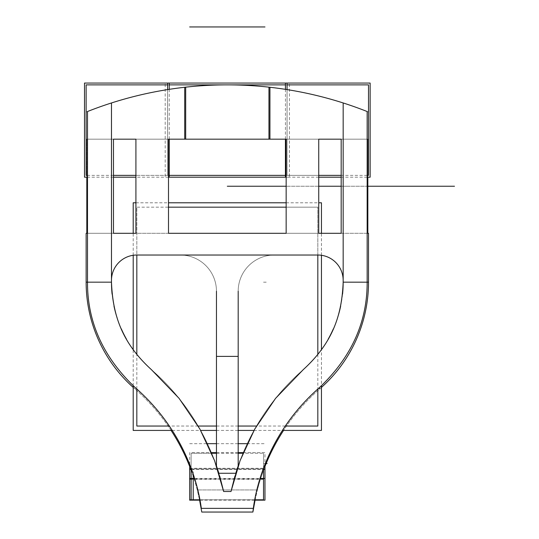 <?xml version="1.0" encoding="UTF-8"?>
<svg xmlns="http://www.w3.org/2000/svg" width="539" height="539" viewBox="0 0 539 539"><rect width="100%" height="100%" fill="white"/><g stroke="black" fill="none" stroke-linecap="round" stroke-linejoin="round"><path stroke-width="0.4" stroke-dasharray="2.69 2.02" d="M87.5 111.526L86.139 112.065A380.116 380.116 0 0 1 368.514 112.065L367.153 111.526L368.514 112.065L368.514 139.177L86.139 139.177L86.139 112.065A380.116 380.116 0 0 1 368.514 112.065L368.514 139.177L86.139 139.177L113.473 139.177L86.806 139.177L86.806 177.19L86.806 139.177L86.139 139.177L86.139 112.065L87.5 111.526M343.168 280.361L343.168 102.956L343.168 280.361A25.34 25.34 0 0 0 317.828 255.021A25.34 25.34 0 0 1 343.168 280.361L343.168 282.16L343.168 280.361M286.155 207.165L317.828 207.165L286.155 207.165L317.828 207.165L317.828 255.021L136.825 255.021A25.34 25.34 0 0 0 111.479 280.361L111.479 102.956L111.479 280.361A25.34 25.34 0 0 1 136.825 255.021L136.825 207.165L168.498 207.165M317.828 255.021L317.828 207.165L317.828 255.021L274.385 255.021A36.201 36.201 0 0 0 238.184 291.222A36.201 36.201 0 0 1 274.385 255.021A36.201 36.201 0 0 0 238.184 291.222L238.184 465.898A224.446 224.446 0 0 1 303.241 369.66A115.845 115.845 0 0 0 321.453 349.69L321.453 385.809M86.139 233.299L368.514 233.299L86.139 233.299M321.453 387.393A141.184 141.184 0 0 1 319.849 388.808A199.107 199.107 0 0 0 283.561 430.425A199.107 199.107 0 0 1 319.849 388.808A141.184 141.184 0 0 0 321.453 387.393M264.972 466.478A199.107 199.107 0 0 0 257.413 489.938L197.24 489.938A199.107 199.107 0 0 0 189.674 466.478A199.107 199.107 0 0 1 197.24 489.938L199.592 500.158L197.24 489.938L257.413 489.938A199.107 199.107 0 0 1 264.972 466.478M171.092 430.425A199.107 199.107 0 0 0 134.804 388.808A141.184 141.184 0 0 1 133.2 387.393A141.184 141.184 0 0 0 134.804 388.808A199.107 199.107 0 0 1 171.092 430.425M321.763 349.259A115.845 115.845 0 0 0 328.136 339.233M333.324 328.891A115.845 115.845 0 0 0 337.549 317.801M340.668 306.112A115.845 115.845 0 0 0 342.555 294.119M133.2 385.809L133.2 349.69A115.845 115.845 0 0 0 151.412 369.66A224.446 224.446 0 0 1 216.462 465.898L216.462 291.222A36.201 36.201 0 0 0 180.262 255.021L136.825 255.021L136.825 207.165L136.825 255.021M112.099 294.119A115.845 115.845 0 0 0 113.985 306.112M117.098 317.801A115.845 115.845 0 0 0 121.329 328.891M126.517 339.233A115.845 115.845 0 0 0 132.89 349.259M113.473 233.299L86.806 233.299L113.473 233.299L113.473 139.177L113.473 233.299M367.847 233.299L341.18 233.299L341.18 139.177L368.514 139.177L341.18 139.177L341.18 233.299L367.847 233.299M318.738 233.299L286.155 233.299L286.155 139.177L318.738 139.177L318.738 233.299L286.155 233.299L286.155 139.177L318.738 139.177L318.738 233.299M168.498 233.299L135.916 233.299L135.916 139.177L168.498 139.177L135.916 139.177L135.916 233.299L168.498 233.299L168.498 139.177L168.498 233.299M367.847 177.19L367.847 139.177L367.847 177.19M255.062 500.158L257.413 489.938L255.062 500.158M219.723 476.112L218.874 473.269L219.723 476.112M235.779 473.269L234.93 476.112L235.779 473.269M111.479 282.16A115.845 115.845 0 0 0 151.412 369.66A224.446 224.446 0 0 1 216.462 465.898L218.874 473.269M216.462 465.898L216.462 291.222A36.201 36.201 0 0 0 180.262 255.021A36.201 36.201 0 0 1 216.462 291.222A36.201 36.201 0 0 0 180.262 255.021L274.385 255.021A36.201 36.201 0 0 0 238.184 291.222L238.184 465.898A224.446 224.446 0 0 1 303.241 369.66A115.845 115.845 0 0 0 343.168 282.16M135.572 387.918L134.804 388.808L135.572 387.918M169.226 139.177L169.226 89.339M168.498 177.19L135.916 177.19M113.473 177.19L87.5 177.19M169.226 175.377L167.595 175.377L167.595 84.872L167.595 175.377L167.595 84.872L167.595 175.377L169.226 175.377L167.595 175.377L167.595 84.872L167.595 175.377L135.916 175.377L167.595 175.377L167.595 84.872L167.595 175.377L167.595 84.872L169.226 84.872L167.595 84.872L167.595 175.377L135.916 175.377M113.473 175.377L87.5 175.377M167.595 89.595L167.595 83.06M285.427 177.19L289.45 177.19L289.45 83.06L285.427 83.06M169.226 177.19L165.203 177.19L165.203 83.06L169.226 83.06M285.427 84.872L287.058 84.872L285.427 84.872L287.058 84.872L287.058 175.377L285.427 175.377L287.058 175.377L287.058 84.872L287.058 175.377L287.058 84.872L287.058 175.377L285.427 175.377M287.058 83.06L287.058 89.595M367.153 177.19L341.18 177.19M318.738 177.19L286.155 177.19M285.427 139.177L285.427 89.339M367.153 175.377L341.18 175.377M318.738 175.377L287.058 175.377L287.058 84.872L287.058 175.377L287.058 84.872L287.058 175.377L318.738 175.377L287.058 175.377L287.058 84.872M199.976 500.158L254.677 500.158M194.606 478.477L260.047 478.477M189.674 479.333L264.972 479.333M189.674 468.29L264.972 468.29M191.372 468.91L193.225 468.91L193.225 474.199M193.225 478.477L193.225 478.935M191.123 478.935L191.123 468.91L263.531 468.91L263.531 453.259L242.981 453.259M189.674 464.463L189.674 452.639L211.409 452.639M216.462 452.639L238.184 452.639M243.244 452.639L264.972 452.639L264.972 464.463M191.594 469.53L263.052 469.53M238.184 453.259L216.462 453.259M211.665 453.259L191.123 453.259L211.665 453.259L191.123 453.259L191.123 468.91L263.531 468.91L263.531 469.53L263.531 453.259L263.531 468.91L237.167 468.91L263.531 468.91M172.251 430.425L200.656 430.425M216.462 430.425L238.184 430.425M253.997 430.425L282.396 430.425M133.2 255.277L133.2 233.299M135.916 202.785L168.498 202.785M286.155 202.785L318.738 202.785M321.453 255.277L321.453 233.299M317.828 354.473L317.828 389.017M285.286 426.046L256.49 426.046M238.184 426.046L216.462 426.046M198.163 426.046L169.367 426.046M136.825 389.017L136.825 354.473M308.78 186.238L286.155 186.238L308.78 186.238M167.595 84.872L169.226 84.872M346.793 186.238L341.18 186.238L346.793 186.238M254.745 499.788L199.908 499.788L254.745 499.788M259.906 478.935L194.747 478.935M263.531 478.477L263.531 478.935L263.531 478.477M191.123 469.53L191.123 468.91L237.167 468.91L191.123 468.91L191.123 453.259L191.123 469.53M263.531 282.173L267.149 282.173M263.531 463.58L265.323 463.58M189.674 443.671L207.427 443.671M216.462 443.671L238.184 443.671M247.219 443.671L264.972 443.671M367.847 186.238L341.18 186.238L367.847 186.238M318.738 186.238L286.155 186.238L318.738 186.238"/><path stroke-width="0.81" d="M111.479 282.166C112.833 315.834 122.232 343.02 151.412 369.66L179.076 398.348L199.908 429.084L214.562 460.602L223.645 491.494L214.562 460.602L199.908 429.084L179.076 398.348L151.412 369.66C122.232 343.02 112.833 315.834 111.479 282.166L111.479 102.956A380.116 380.116 0 0 1 184.715 87.271L184.715 139.177L185.692 139.177L185.692 87.156L185.692 139.177L268.954 139.177L268.954 87.156L268.954 139.177L286.155 139.177L286.155 233.299L168.498 233.299L168.498 139.177L269.938 139.177L269.938 87.271L269.938 139.177L286.155 139.177L286.155 233.299L168.498 233.299L168.498 139.177L184.715 139.177L184.715 87.271L185.692 87.156A380.116 380.116 0 0 1 268.954 87.156L269.938 87.271A380.116 380.116 0 0 1 343.168 102.956L343.168 282.166L367.153 282.173C367.295 322.315 351.273 357.566 319.081 387.918L319.849 388.808L319.081 387.918C351.273 357.566 367.295 322.315 367.153 282.173L367.153 111.526A380.116 380.116 0 0 0 343.168 102.956L343.168 282.166L367.153 282.173L367.153 111.526A380.116 380.116 0 0 0 269.938 87.271L268.954 87.156A380.116 380.116 0 0 0 185.692 87.156L184.715 87.271A380.116 380.116 0 0 0 87.5 111.526L87.5 282.16L111.479 282.166L111.479 102.956A380.116 380.116 0 0 0 87.5 111.526L87.5 282.16L111.479 282.166A115.845 115.845 0 0 0 112.099 294.119M343.168 280.361A25.34 25.34 0 0 0 317.828 255.021A25.34 25.34 0 0 1 343.168 280.361M136.825 354.473L136.825 255.021A25.34 25.34 0 0 0 111.479 280.361A25.34 25.34 0 0 1 136.825 255.021L317.828 255.021L317.828 354.473M368.514 233.299L368.514 282.16A141.184 141.184 0 0 1 321.453 387.393A141.184 141.184 0 0 0 368.514 282.16L368.514 233.299L367.847 233.299L367.847 177.19L367.847 233.299L368.514 233.299M283.561 430.425A199.107 199.107 0 0 0 264.972 466.478A199.107 199.107 0 0 1 283.561 430.425M189.674 466.478A199.107 199.107 0 0 0 171.092 430.425A199.107 199.107 0 0 1 189.674 466.478M133.2 387.393A141.184 141.184 0 0 1 86.139 282.16L86.139 233.299L86.806 233.299L86.139 233.299L86.139 282.16L87.5 282.16C87.352 322.309 103.38 357.559 135.572 387.918C103.38 357.559 87.352 322.309 87.5 282.16L86.139 282.16A141.184 141.184 0 0 0 133.2 387.393M321.453 255.277L321.453 349.69A115.845 115.845 0 0 0 321.763 349.259M328.136 339.233A115.845 115.845 0 0 0 333.324 328.891M337.549 317.801A115.845 115.845 0 0 0 340.668 306.112M342.555 294.119A115.845 115.845 0 0 0 343.168 282.16C341.82 315.834 332.415 343.02 303.241 369.66L275.577 398.348L254.745 429.084L240.091 460.602L231.009 491.494L240.091 460.602L254.745 429.084L275.577 398.348L303.241 369.66C332.415 343.02 341.82 315.834 343.168 282.166M113.985 306.112A115.845 115.845 0 0 0 117.098 317.801M121.329 328.891A115.845 115.845 0 0 0 126.517 339.233M132.89 349.259A115.845 115.845 0 0 0 133.2 349.69L133.2 255.277M135.916 233.299L113.473 233.299L113.473 139.177L135.916 139.177L135.916 233.299L113.473 233.299L113.473 139.177L135.916 139.177L135.916 233.299M341.18 233.299L318.738 233.299L318.738 139.177L341.18 139.177L341.18 233.299L318.738 233.299L318.738 139.177L341.18 139.177L341.18 233.299M136.825 255.021L317.828 255.021M86.806 177.19L86.806 233.299L86.806 177.19M367.153 282.173L368.514 282.16L367.153 282.173M319.081 387.918C275.793 425.857 258.073 473.37 253.317 508.358L253.034 511.336L255.062 500.158L252.885 512.05L253.317 508.358L201.33 508.358C196.681 474.084 179.379 426.383 135.572 387.918C179.379 426.383 196.681 474.084 201.33 508.358L253.317 508.358C258.073 473.37 275.793 425.857 319.081 387.918M223.645 491.494L231.009 491.494L223.645 491.494L219.723 476.112L223.645 491.494M218.874 473.269L235.779 473.269L238.184 465.898L238.184 356.387L216.462 356.387L216.462 465.898L218.874 473.269L235.779 473.269L238.184 465.898L238.184 291.222L238.184 356.387L216.462 356.387L216.462 465.898M234.93 476.112L231.009 491.494L234.93 476.112M216.462 291.222L216.462 356.387L216.462 291.222M199.592 500.158L201.768 512.05L199.592 500.158M286.155 177.19L169.226 177.19L169.226 139.177M169.226 89.339L169.226 83.06L84.508 83.06L84.508 177.19L87.5 177.19M169.226 177.19L168.498 177.19M135.916 177.19L113.473 177.19M87.5 175.377L86.139 175.377L87.5 175.377L86.139 175.377L86.139 84.872L167.595 84.872M135.916 175.377L113.473 175.377M167.595 89.595L167.595 83.06M285.427 89.339L285.427 83.06L169.226 83.06M169.226 84.872L285.427 84.872M285.427 175.377L169.226 175.377M287.058 89.595L287.058 83.06M367.153 177.19L370.138 177.19L370.138 83.06L285.427 83.06M341.18 177.19L318.738 177.19M285.427 177.19L285.427 139.177M287.058 84.872L368.514 84.872L287.058 84.872L368.514 84.872L368.514 175.377L367.153 175.377M341.18 175.377L318.738 175.377M194.606 478.477L189.674 478.477L189.674 500.158L199.976 500.158M254.677 500.158L264.972 500.158L264.972 478.477L260.047 478.477M193.225 478.935L189.748 478.935L193.225 478.935L193.225 499.788L189.748 499.788M191.123 499.788L199.908 499.788L191.123 499.788L191.123 478.935L194.747 478.935L191.123 478.935L191.123 499.788L191.123 478.935L194.747 478.935M189.674 479.333L189.674 468.29M264.972 479.333L264.972 468.29M189.748 468.91L191.372 468.91M193.225 474.199L193.225 478.477M211.409 452.639L216.462 452.639M238.184 452.639L243.244 452.639M189.674 464.463L189.674 469.53L191.594 469.53M263.052 469.53L264.972 469.53L264.972 464.463M242.981 453.259L238.184 453.259M216.462 453.259L211.665 453.259M133.2 385.809L133.2 430.425L172.251 430.425M200.656 430.425L216.462 430.425M238.184 430.425L253.997 430.425M282.396 430.425L321.453 430.425L321.453 385.809M133.2 233.299L133.2 202.785L135.916 202.785M168.498 202.785L286.155 202.785M318.738 202.785L321.453 202.785L321.453 233.299M317.828 389.017L317.828 426.046L317.828 389.017L317.828 426.046L285.286 426.046M256.49 426.046L238.184 426.046M216.462 426.046L198.163 426.046M169.367 426.046L136.825 426.046L169.367 426.046L136.825 426.046L136.825 389.017M168.498 207.165L286.155 207.165M86.139 175.377L86.139 84.872L86.139 175.377M368.514 84.872L368.514 175.377L368.514 84.872M286.155 186.238L227.323 186.238L286.155 186.238M341.18 186.238L318.738 186.238L341.18 186.238M263.531 478.935L263.531 499.788L254.745 499.788L263.531 499.788L263.531 478.935L259.906 478.935M263.531 469.53L263.531 478.477L263.531 469.53M191.123 478.477L191.123 469.53L191.123 478.477M189.674 26.95L264.972 26.95M230.874 186.238L227.397 186.238L230.874 186.238M265.323 463.58L267.149 463.58M207.427 443.671L216.462 443.671M238.184 443.671L247.219 443.671M454.492 186.238L367.847 186.238L454.492 186.238M201.768 512.05L252.885 512.05"/></g></svg>
